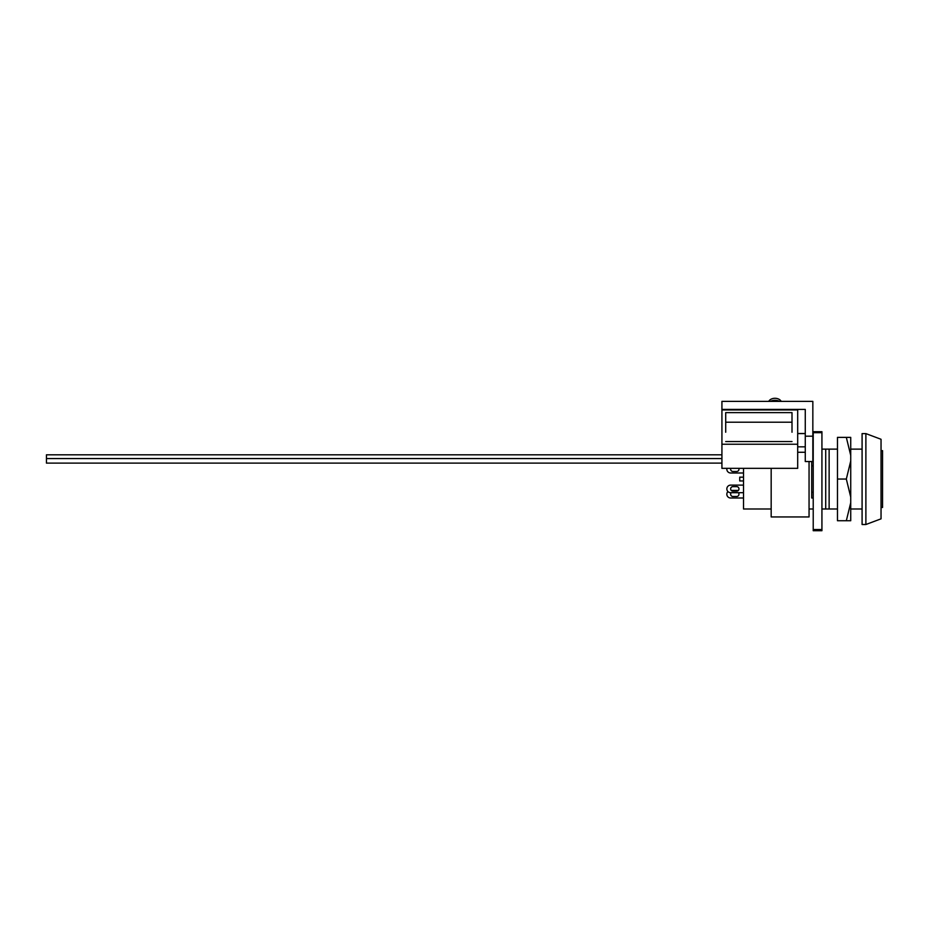 <?xml version="1.0" encoding="UTF-8"?>
<svg xmlns="http://www.w3.org/2000/svg" width="929" height="929" viewBox="0 0 929 929"><rect width="100%" height="100%" fill="white"/><g stroke="black" fill="none" stroke-linecap="round" stroke-linejoin="round"><path stroke-width="1.39" d="M736.697 486.633A2.276 2.276 0 0 1 738.392 490.419L731.216 490.419A2.276 2.276 0 0 1 732.911 486.633L736.697 486.633A2.276 2.276 0 0 1 738.973 488.909A2.276 2.276 0 0 1 736.697 491.174L732.911 491.174A2.276 2.276 0 0 1 730.635 488.909A2.276 2.276 0 0 1 732.911 486.633M738.392 492.695A2.276 2.276 0 0 1 736.697 496.481L732.911 496.481A2.276 2.276 0 0 1 731.216 492.695M738.973 469.203A2.276 2.276 0 0 0 738.799 468.344A2.276 2.276 0 0 1 736.697 471.479A2.276 2.276 0 0 0 738.973 469.203M727.93 491.557A3.786 3.786 0 0 0 730.635 498.002L743.514 498.002M743.514 492.695L730.635 492.695A3.786 3.786 0 0 1 726.85 488.909A3.786 3.786 0 0 1 730.635 485.112L743.514 485.112M771.175 508.987L743.514 508.987L743.514 468.344M821.933 449.125L829.132 449.125L829.132 508.987L825.718 508.987L825.718 449.125M862.089 449.125L850.732 449.125M837.47 449.125L829.132 449.125M862.089 508.987L850.732 508.987M837.47 508.987L829.132 508.987M809.054 508.987L813.223 508.987M821.933 508.987L825.718 508.987M813.223 498.002L811.702 498.002L811.702 461.539M743.514 480.955L739.728 480.955L739.728 477.158L743.514 477.158M726.942 468.344A3.786 3.786 0 0 0 730.635 472.989L743.514 472.989M732.911 471.479A2.276 2.276 0 0 1 730.809 468.344A2.276 2.276 0 0 0 732.911 471.479L736.697 471.479M721.926 463.118L46.45 463.118L46.45 454.815L721.926 454.815M792.007 432.229L792.007 412.615L725.712 412.615L725.712 432.229M768.736 401.374A6.631 4.691 0 0 1 774.96 398.286A6.631 4.691 0 0 1 781.184 401.374M779.501 401.374A7.571 5.353 180 0 0 770.408 401.374M721.926 409.944L721.926 468.344L797.686 468.344L797.686 409.944L721.926 409.944L721.926 401.374L812.84 401.374L812.84 461.539L809.054 461.539L809.054 516.942L771.175 516.942L771.175 468.344M805.269 433.518L797.686 433.518M721.926 409.41L805.269 409.41L805.269 436.189L812.84 436.189M805.269 436.189L805.269 461.539L809.054 461.539M721.926 444.236L797.686 444.236M725.712 441.554L792.007 441.554M813.223 530.714L813.223 431.706L821.933 431.706L821.933 530.714L813.223 530.714M881.04 450.646L882.55 450.646L882.55 507.466L881.04 507.466M881.04 439.278L881.04 518.835L865.886 524.513L865.886 433.599L881.04 439.278M865.886 433.599L862.089 433.599L862.089 524.513L865.886 524.513M846.331 437.385L850.732 437.385L850.732 520.728L837.47 520.728L837.47 437.385L846.331 437.385L850.732 455.442M850.732 461.005L846.331 479.05L837.47 479.05M846.331 479.05L850.732 497.108M850.732 502.67L846.331 520.728M797.686 452.272L805.269 452.272M813.223 529.542L821.933 529.542M813.223 432.682L821.933 432.682M797.686 446.837L805.269 446.837M725.712 422.219L792.007 422.219M797.686 433.588L805.269 433.588M721.926 458.566L46.45 458.566M811.702 492.312L813.223 492.312M811.702 465.801L813.223 465.801"/></g></svg>
